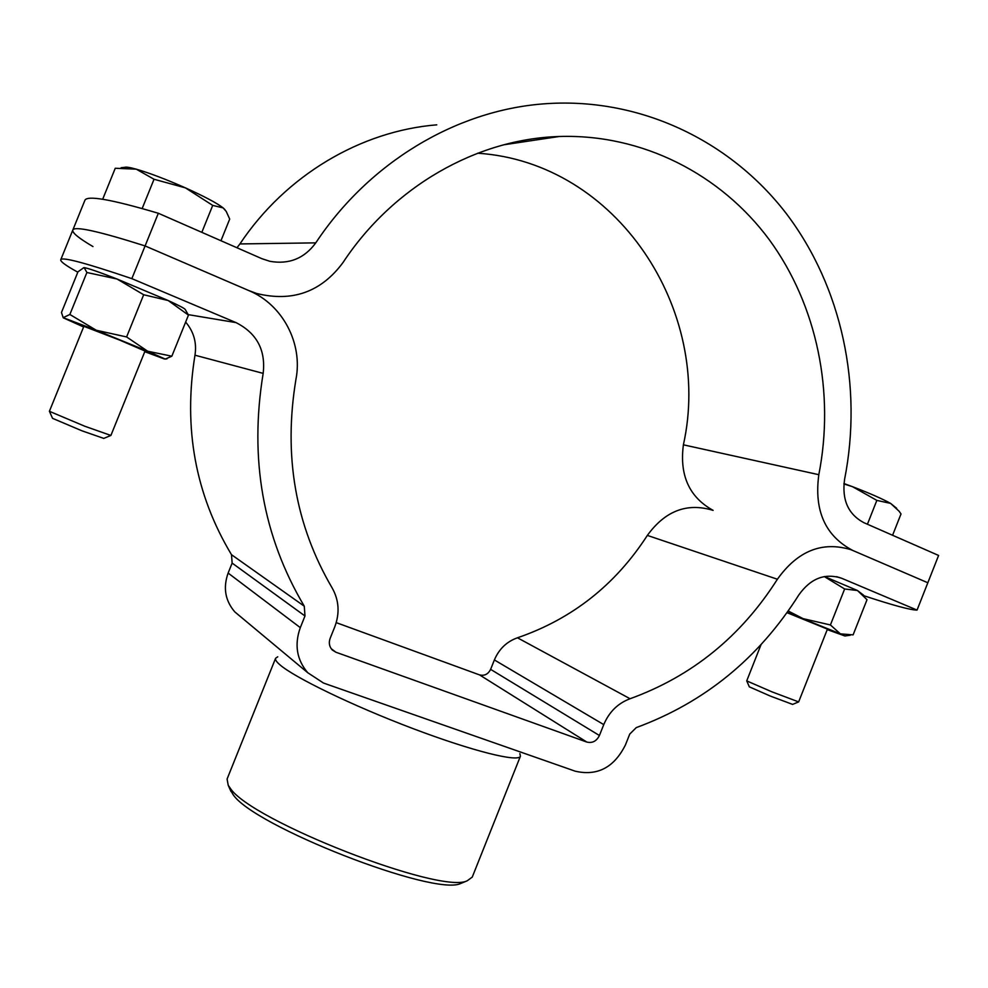 <?xml version="1.0" encoding="UTF-8"?>
<svg xmlns="http://www.w3.org/2000/svg" width="988" height="988" viewBox="0 0 988 988"><rect width="100%" height="100%" fill="white"/><g stroke="black" fill="none" stroke-linecap="round" stroke-linejoin="round"><path stroke-width="1.48" d="M77.817 272.194C66.035 265.71 60.342 261.561 60.737 259.782C61.725 256.608 85.425 262.894 131.849 278.641L236.021 322.607C256.806 333.178 265.846 350.11 263.166 373.39C249.174 458.765 262.882 536.361 304.279 606.2L304.983 615.981L300.303 627.639C294.239 644.695 296.721 659.712 307.725 672.705L323.508 683.054L575.238 771.196C597.419 776.272 614.153 767.503 625.453 744.89L629.751 734.059L636.284 727.6C704.617 702.406 758.809 658.181 798.86 594.887C810.654 578.375 824.894 572.83 841.578 578.227L917.049 610.09C910.652 610.09 893.004 605.335 864.105 595.801M852.805 550.477L927.831 582.759L852.805 550.477C825.301 535.99 813.976 510.734 818.817 474.697C834.885 392.952 817.335 305.465 769.244 239.664C720.845 174.32 642.521 133.788 559.109 136.505C476.945 139.012 393.249 186.25 342.935 262.647C321.162 291.979 292.411 302.266 256.719 293.498L248.927 290.62C282.803 304.699 302.995 343.589 295.943 379.367C283.309 455.629 295.363 525.134 332.104 587.872C339.02 600.124 339.909 613.103 334.784 626.812L330.128 638.396C328.572 642.855 329.3 646.72 332.314 649.993L335.871 652.216L586.823 742.062C592.368 743.371 596.567 741.185 599.42 735.504L603.754 724.612C609.164 711.891 617.932 703.271 630.072 698.738C691.909 676.311 741.012 636.482 777.395 579.24C797.612 550.921 822.078 541.054 850.779 549.649L852.805 550.477M917.049 610.09L938.6 555.454L863.808 522.652C848.186 514.266 841.776 499.854 844.579 479.402C862.882 386.728 842.258 287.273 786.189 213.433C729.799 140.123 638.557 96.318 542.857 103.925C456.048 110.718 369.179 162.205 315.777 242.863C304.292 258.498 289.002 264.648 269.909 261.314L261.832 258.658L158.327 213.26C111.212 199.317 86.709 195.044 84.832 200.453L72.791 230.105C72.136 232.798 78.867 238.281 92.983 246.568M185.645 322.063C193.809 331.721 196.908 342.774 194.969 355.198C183.175 427.965 195.34 494.457 231.501 554.7L232.143 563.098L228.129 573.065C222.942 587.65 225.153 600.581 234.761 611.856L241.504 617.475M336.229 622.638L479.526 674.89C484.429 676.101 488.121 674.248 490.616 669.358L494.371 659.947C499.051 648.98 506.745 641.595 517.453 637.791C572.064 619.031 615.363 584.896 647.35 535.41C665.122 510.932 686.882 502.546 712.632 510.24M158.327 213.26L145.1 245.938C98.318 231.093 74.224 225.82 72.791 230.105C74.224 225.82 98.318 231.093 145.1 245.938L248.927 290.62L145.1 245.938L131.849 278.641M463.36 882.395L460.766 883.457C434.621 896.857 252.311 825.659 232.896 794.278L229.883 789.004M275.603 658.255L227.079 779.05L228.216 785.25L230.142 788.041C250.112 820.287 440.45 894.646 467.151 880.827L472.252 877.109L520.429 756.178C518.663 762.575 472.548 751.189 412.552 728.428C352.617 705.741 293.905 677.262 279.703 664.615C276.418 661.75 275.047 659.626 275.603 658.255L277.764 656.798M519.861 753.634L520.429 756.178M713.114 510.376C689.278 497.199 679.374 475.351 683.4 444.822C713.262 310.454 617.253 162.341 477.673 153.214M436.77 124.834C360.83 130.984 285.754 175.185 239.923 243.937L236.984 247.753M542.61 138.975L539.831 137.974M83.918 326.176L49.4 411.304L84.906 426.285L110.903 435.449L145.088 350.913M52.537 418.332L82.066 430.854L103.802 438.413M220.954 240.726L229.698 219.077L226.227 211.432L223.152 207.9L212.716 205.405L185.398 187.856L154.029 179.26L136.27 169.17L115.25 168.256L102.678 199.255M201.824 232.341L212.716 205.405M142.161 208.542L154.029 179.26M224.992 209.752L223.152 207.9C217.002 203.133 204.417 196.451 185.398 187.856C165.959 179.273 149.583 173.036 136.27 169.17C130.021 167.429 126.168 166.811 124.698 167.33L121.154 167.701M761.044 644.608L746.73 680.893L771.801 691.785L798.65 701.9L827.462 629.035M749.324 686.833L770.232 696.034L792.611 704.407M892.584 535.261L901.007 513.945L899.068 511.191L890.583 503.386L876.85 500.397L852.533 486.701L843.9 483.947M867.427 524.233L876.85 500.397M843.95 483.527L852.533 486.701C869.452 493.173 882.136 498.73 890.583 503.386L896.635 508.277M145.038 351.061L119.82 340.156L83.857 326.312M83.807 267.674L77.978 271.811L61.478 312.467L63.183 317.667L96.305 330.264L69.864 314.48L63.183 317.667M86.895 272.503L117.066 279.024C98.738 271.898 87.771 268.119 84.19 267.662L86.895 272.503L69.864 314.48M126.6 336.945L96.305 330.264L147.694 351.234L126.6 336.945L143.68 294.745L168.207 300.537L188.461 315.11L171.85 356.199L147.694 351.234L165.243 359.089L171.85 356.199M188.461 315.11L185.299 309.615C185.238 308.787 179.532 305.749 168.207 300.537L117.066 279.024L143.68 294.745M83.597 326.954L63.343 317.877M144.779 351.691L164.317 358.953L166.96 358.854M827.425 629.134L787.004 612.659M824.276 576.56L844.641 588.971L830.414 624.959L803.145 618.661L788.189 610.979M844.641 588.971L857.485 590.528L867.007 599.691L853.113 634.876L840.368 633.851L830.414 624.959M824.449 576.523L857.485 590.528L863.524 595.147M787.189 612.375L840.368 633.851L844.913 635.976L827.228 629.603M841.801 578.313L836.527 576.659M777.395 579.24L647.35 535.41M630.072 698.738L517.453 637.791M603.754 724.612L494.371 659.947M599.42 735.504L490.616 669.358M586.823 742.062L479.526 674.89M335.871 652.216L331.239 648.733M236.021 322.607L188.325 314.653M263.166 373.39L194.969 355.198M304.279 606.2L231.501 554.7M304.983 615.981L232.143 563.098M300.303 627.639L228.129 573.065M818.817 474.697L683.4 444.822M315.777 242.863L239.923 243.937M307.725 672.705L234.761 611.856M841.578 578.227L836.75 576.708M60.737 259.782L72.791 230.105M231.019 791.561L228.216 785.25M460.766 883.457L467.151 880.827M256.719 293.498L254.509 293.275M559.109 136.505L503.781 144.804M103.691 438.45L110.792 435.473M52.586 418.43L49.462 411.403M792.549 704.432L798.588 701.912M749.349 686.895L746.73 680.893M844.913 635.976L850.223 635.235"/></g></svg>
